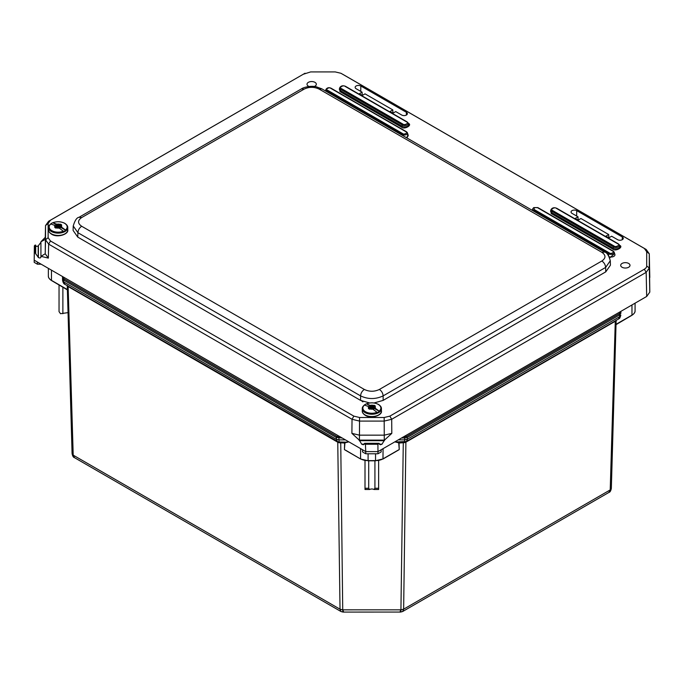 <?xml version="1.0" encoding="UTF-8"?>
<svg xmlns="http://www.w3.org/2000/svg" width="684" height="684" viewBox="0 0 684 684"><rect width="100%" height="100%" fill="white"/><g stroke="black" fill="none" stroke-linecap="round" stroke-linejoin="round"><path stroke-width="1.03" d="M370.283 407.655L370.258 407.091L364.333 405.048A9.319 5.378 180 0 1 365.547 404.261A9.319 5.378 180 0 1 366.368 403.876L371.993 406.091L371.993 407.117L366.598 403.851A8.995 5.19 180 0 1 378.218 404.389A8.995 5.19 180 0 1 379.158 411.101L379.389 411.392A9.319 5.378 180 0 1 377.354 412.563L371.728 408.297L369.608 409.22L368.419 408.536L369.95 407.613L369.95 408.639L369.283 409.023M374.404 406.407L372.583 407.117L372.583 406.091L374.114 405.253L375.294 405.937L373.644 406.946L373.763 408.143L373.763 407.117L379.158 411.101M379.389 411.392L373.763 408.143M374.114 406.236L374.114 405.253M369.864 409.049L373.054 409.058M370.078 407.536L371.198 408.22M370.258 407.091L371.72 408.288M372.011 408.459L371.745 407.809M371.976 407.809L373.644 407.202M373.644 407.536L372.489 408.733M372.549 408.767L372.523 408.22M372.541 408.767L372.566 408.288L373.815 409.006M371.993 407.117L372.583 407.117M372.583 406.091L371.993 406.091M78.976 217.315L79.002 217.298C76.779 217.589 74.855 220.479 73.239 225.994L77.908 232.688C78.156 229.944 79.412 227.798 81.67 226.25C77.54 223.352 77.54 220.462 81.67 217.563L304.149 89.117C309.159 86.731 314.178 86.731 319.189 89.117L601.86 252.311C605.99 255.209 605.99 258.107 601.86 260.997L379.381 389.452C374.37 391.829 369.351 391.829 364.341 389.452L81.67 226.25M73.231 225.985L73.102 230.431L77.771 237.109L77.908 232.688L360.579 395.891C368.103 399.413 375.619 399.413 383.143 395.891C382.886 393.146 381.638 391 379.381 389.452M373.917 403.004L383.143 400.388L383.143 395.891L605.622 267.444L610.299 260.732C608.717 255.277 606.785 252.379 604.528 252.054L604.553 252.063M77.771 237.109L360.579 400.388L369.805 403.004M383.143 400.388L605.759 271.856L610.427 265.187L610.299 260.732M314.255 86.483A4.66 2.693 0 0 0 316.333 84.243A4.66 2.693 0 0 0 314.965 82.345A4.66 2.693 0 0 0 309.886 81.755A4.66 2.693 0 0 0 307.013 84.243A4.66 2.693 0 0 0 308.373 86.15A4.66 2.693 0 0 0 309.082 86.483M628.647 263.443A4.66 2.693 0 0 0 623.569 262.861A4.66 2.693 0 0 0 620.687 265.349A4.66 2.693 0 0 0 622.055 267.247A4.66 2.693 0 0 0 627.134 267.829A4.66 2.693 0 0 0 630.007 265.349A4.66 2.693 0 0 0 628.647 263.443M617.609 239.682A3.326 1.924 -0 0 0 621.217 240.101A3.326 1.924 -0 0 0 623.286 238.348A3.326 1.924 -0 0 0 622.312 236.972L576.715 210.646A3.326 1.924 -0 0 0 573.072 210.236A3.326 1.924 -0 0 0 571.046 212.031A3.326 1.924 -0 0 0 572.012 213.365L578.006 216.819L575.21 218.435L578.125 220.12L580.921 218.504L608.7 234.544L605.904 236.16L608.82 237.844L611.624 236.228L617.609 239.682M392.804 109.893L390 111.509L392.924 113.193L395.72 111.578L401.713 115.032A3.326 1.924 -0 0 0 405.313 115.459A3.326 1.924 -0 0 0 407.382 113.698A3.326 1.924 -0 0 0 406.416 112.321L360.819 85.996A3.326 1.924 -0 0 0 357.176 85.585A3.326 1.924 -0 0 0 355.141 87.381A3.326 1.924 -0 0 0 356.116 88.715L362.101 92.169L359.305 93.785L362.229 95.469L365.025 93.853L392.804 109.893L392.898 113.185M303.123 74.308L310.647 71.923L335.263 71.923L340.948 73.282L644.337 248.437L646.688 251.721L646.688 265.939C646.825 267.017 646.038 268.111 644.337 269.222L389.854 416.137L384.169 417.497L359.553 417.497L353.867 416.137L50.479 240.982L48.128 237.699L48.128 223.488L50.479 220.205L305.064 73.222L48.641 221.231L45.529 225.575L45.529 239.785L48.641 244.128L352.029 419.283L359.553 421.087L384.169 421.087L391.693 419.283L646.175 272.36L649.287 268.017L649.287 253.73L649.8 277.507M608.7 234.544L608.803 237.827M578.006 216.819L578.108 220.111M362.101 92.169L362.204 95.461M378.32 443.659L364.486 443.489L378.799 443.386L377.91 444.249L377.97 451.602L646.688 296.463L649.8 292.119L649.287 253.807L646.175 249.463L342.787 74.308M40.92 241.905L40.92 256.261L40.92 241.768L45.229 239.409L45.529 225.498L48.128 223.488M35.679 245.137L35.679 253.653L35.679 245.137M35.679 253.867L35.679 245.342C35.842 246.462 36.679 246.65 38.193 245.907L40.92 242.316L40.92 256.885C40.758 258.056 39.92 258.27 38.407 257.526L35.679 253.653M40.92 241.768L45.272 237.322M35.26 253.054L34.354 252.883L34.2 260.185L34.354 245.898L35.26 245.043M45.529 225.575L45.229 253.764L48.35 258.107L40.92 256.329L40.92 256.885M364.486 443.489L363.366 444.754L361.691 444.173L359.254 440.111L351.901 433.365L359.425 435.161L384.288 435.161L391.812 433.365L384.468 440.111L382.031 444.173L380.355 444.754L379.235 443.489M37.406 262.04L37.406 264.212L34.2 262.357L34.2 260.185L365.743 451.602L365.393 443.659M48.128 237.699L45.529 239.785L45.229 253.764L40.92 256.363M362.537 449.756L362.537 451.927L365.743 453.774L365.743 451.602L377.97 451.602L377.97 453.774L381.185 451.927L381.185 449.756M359.254 440.111L384.468 440.111M359.262 440.154L384.459 440.154M37.406 264.212L41.168 264.212M365.743 453.774L377.97 453.774M341.017 611.539L340.025 609.196L73.205 455.151L74.496 457.664L341.017 611.539L343.026 612.077L400.627 612.06L402.637 611.522L608.922 492.429L610.214 489.915L403.637 609.179L402.637 611.522M400.217 611.043C400.644 612.684 400.884 612.283 400.927 609.829L342.727 609.846C342.778 612.3 343.009 612.702 343.436 611.06M345.6 450.277L344.42 449.593L344.608 443.061L338.426 442.608L68.032 286.502L67.28 285.433M68.041 312.622L60.517 313.708L59.038 311.622L59.038 284.886M62.877 287.1L62.877 313.708M67.451 289.691L67.22 285.656M365.008 488.273L365.008 460.537L365.008 489.505L369.591 489.505L368.702 488.273L365.008 488.273L365.008 489.505M378.628 460.537L378.628 489.505L374.037 489.505A3.232 1.864 -0 0 0 369.591 489.505M616.139 320.163L615.403 321.215L405.202 442.574L399.046 443.052L399.234 449.585L398.746 443.129M398.054 450.175L383.066 458.827A10.636 6.139 180 0 1 375.542 460.623L368.103 460.631A10.636 6.139 180 0 1 360.571 458.827L360.571 448.619M344.907 443.146L344.42 449.593M344.967 449.961L360.656 459.024L368.095 460.725L360.656 459.024L345.6 450.183M616.199 320.386L615.968 324.455M616.087 324.284L631.965 315.127L631.965 304.961M68.032 286.502L67.648 285.861M340.333 443.078L64.954 284.347L337.246 441.556M337.332 441.599L338.426 442.608M378.628 488.265L374.926 488.265L374.037 489.505M368.702 488.273L368.702 460.811M375.542 460.725L382.758 458.998L375.542 460.725L368.103 460.725M398.49 442.796L394.924 441.821M403.278 443.061L400.927 609.829L403.637 609.179L405.903 441.753M405.202 442.574L406.347 441.539M406.27 441.573L403.398 442.557L404.535 441.949L404.714 439.863L398.302 439.863M348.763 441.804L345.163 442.813M615.797 320.574L615.403 321.215M342.257 438.042L336.152 437.401L337.169 441.505L340.204 442.574L344.864 442.565L348.43 441.608M345.437 439.88L338.879 439.88L336.177 439.231L63.697 281.919L64.954 284.347C63.92 284.142 63.133 282.834 62.577 280.397L62.526 278.576M374.926 460.802L374.926 488.265M395.779 442.197L395.258 441.625M618.456 319.077L406.476 441.462L618.49 319.06L619.713 316.649L407.425 439.214L406.424 441.496L396.079 441.949L402.927 442.548M336.75 436.341L336.152 437.401L63.646 280.064L64.245 279.004L336.75 436.341L338.862 436.845L339.067 441.967L347.865 442.206M62.577 280.354L63.697 281.919L63.646 280.047L62.518 278.499L62.577 280.397M620.892 313.204L620.892 311.357L620.892 313.221L619.764 314.794L407.442 437.384L404.74 438.025L404.714 439.863L407.425 439.214L406.843 436.324L404.74 436.828L404.74 438.016L401.482 438.025M620.892 313.238L620.037 312.528L619.165 313.742L619.713 316.649L620.833 315.127C619.439 319.975 619.165 318 618.49 319.06M56.61 226.549L56.584 225.994L50.65 223.95A9.319 5.378 180 0 1 51.873 223.164A9.319 5.378 180 0 1 52.694 222.77L56.986 224.224L58.311 224.993L58.311 226.019L52.924 222.753A8.995 5.19 180 0 1 64.544 223.292A8.995 5.19 180 0 1 65.476 229.995L65.707 230.294A9.319 5.378 180 0 1 63.672 231.466L58.055 227.199L55.934 228.123L54.746 227.439L56.276 226.515L56.276 227.541L55.601 227.926M60.731 225.31L58.901 226.019L58.901 224.993L60.431 224.155L61.62 224.839L59.97 225.848L60.089 227.045L60.089 226.019L65.476 229.995M65.707 230.294L60.089 227.045M60.431 225.139L60.431 224.155M56.396 226.43L57.516 227.114M56.584 225.994L58.046 227.191M58.328 227.353L58.063 226.712M58.302 226.712L59.97 226.096M59.97 226.43L58.807 227.635M58.875 227.669L58.841 227.114M58.892 227.191L60.141 227.909M58.311 226.019L58.901 226.019M58.901 224.993L58.311 224.993M365.085 414.923A9.576 5.532 180 0 1 362.281 411.007C362.135 412.426 363.127 413.854 365.265 415.308C371.215 419.249 382.561 415.197 381.433 411.007A9.576 5.532 180 0 1 375.525 416.12A9.576 5.532 180 0 1 365.085 414.923M381.433 411.007L381.433 408.716A9.576 5.532 180 0 1 375.525 413.82A9.576 5.532 180 0 1 365.085 412.623A9.576 5.532 180 0 1 362.281 408.716L362.281 411.007M377.115 412.272A8.995 5.19 180 0 1 365.504 411.734A8.995 5.19 180 0 1 364.563 405.022M370.617 405.304A3.505 2.026 180 0 1 373.678 405.467M374.866 406.151A3.505 2.026 180 0 1 375.14 407.912M368.856 408.245A3.505 2.026 180 0 1 368.582 406.476M373.105 409.092A3.505 2.026 180 0 1 370.044 408.929M374.815 406.168L375.097 407.886M370.66 405.33L373.635 405.484M368.898 408.22L368.625 406.501M373.438 407.655L373.455 407.091M373.25 407.758L373.225 407.091M370.471 407.758L370.497 407.091M601.86 252.311L604.519 252.054L321.856 88.852L319.189 89.117M321.856 88.852L316.35 86.817C310.391 85.32 302.798 87.655 301.49 88.852L304.149 89.117M301.49 88.852L79.011 217.298L81.67 217.563M360.579 400.388L360.579 395.891C360.827 393.146 362.084 391 364.341 389.452M605.759 271.856L605.622 267.444C605.374 264.699 604.117 262.545 601.86 260.997M339.726 87.851L339.922 91.545L401.465 127.079C404.21 130.028 413.17 124.847 408.074 123.265M550.962 209.808L551.15 213.502L612.702 249.036C615.446 251.977 624.406 246.804 619.311 245.223M609.743 257.894L614.6 253.516M407.16 138.1L407.844 134.149M339.922 91.545A0.855 0.487 120 0 0 340.504 90.698L402.047 126.232A0.855 0.487 -60 0 1 401.465 127.079M339.444 88.706A3.856 2.223 0 0 0 340.504 90.698L340.769 89.399A3.48 2.009 180 0 1 339.811 87.603L339.444 88.706M345.104 86.381L406.647 121.914C409.545 122.821 404.449 125.753 402.893 124.086A0.855 0.487 -60 0 0 402.312 124.933L402.047 126.232A3.856 2.223 -0 0 0 406.578 126.625A3.856 2.223 -0 0 0 408.553 124.232L408.186 123.137A3.48 2.009 180 0 1 406.399 125.292A3.48 2.009 180 0 1 402.312 124.933L340.769 89.399A0.855 0.487 120 0 1 341.35 88.552C338.452 87.646 343.539 84.713 345.104 86.381A0.855 0.487 -60 0 1 345.531 86.338C342.966 85.32 341.059 85.748 339.811 87.603M551.15 213.502A0.855 0.487 120 0 0 551.731 212.656L613.283 248.181A0.855 0.487 -60 0 1 612.702 249.036M550.68 210.655A3.856 2.223 0 0 0 551.731 212.656L551.997 211.356A3.48 2.009 180 0 1 551.048 209.56L550.68 210.655M556.34 208.338L617.883 243.872C620.781 244.769 615.686 247.711 614.129 246.043A0.855 0.487 -60 0 0 613.548 246.89L613.283 248.181A3.856 2.223 -0 0 0 617.806 248.574A3.856 2.223 -0 0 0 619.789 246.189L619.422 245.086A3.48 2.009 180 0 1 617.635 247.24A3.48 2.009 180 0 1 613.548 246.89L551.997 211.356A0.855 0.487 120 0 1 552.578 210.51C549.688 209.603 554.775 206.662 556.34 208.338A0.855 0.487 -60 0 1 556.767 208.295C554.202 207.278 552.296 207.697 551.048 209.56M609.23 256.739A3.856 2.223 0 0 0 613.36 256.594A3.856 2.223 0 0 0 614.882 254.371L614.164 252.216A3.121 1.804 180 0 1 612.565 254.149A3.121 1.804 180 0 1 608.897 253.832L533.597 210.364L533.46 211.023M406.005 137.441A3.856 2.223 -0 0 0 408.134 135.005L407.407 132.85A3.121 1.804 180 0 1 405.809 134.782A3.121 1.804 180 0 1 402.141 134.466L326.841 90.998L326.713 91.656M576.638 216.033L576.715 210.646M622.312 236.972L622.269 239.708M360.819 85.996L360.742 91.382M406.416 112.321L406.373 115.057M646.688 265.939L649.287 268.017L649.8 292.119M649.287 253.807L646.688 251.721M646.175 249.463L644.337 248.437M48.641 221.231L50.479 220.205M48.35 258.107L48.641 244.128L50.479 240.982M351.901 433.365L352.029 419.283L353.867 416.137M359.425 440.154L359.553 417.497M384.288 440.154L384.169 417.497M391.812 433.365L391.693 419.283L389.854 416.137M646.688 296.463L646.175 272.36L644.337 269.222M407.228 122.094A3.48 2.009 180 0 1 408.186 123.137L407.074 121.872A0.855 0.487 -60 0 1 407.228 122.094M618.464 244.051A3.48 2.009 180 0 1 619.422 245.086L618.31 243.829A0.855 0.487 -60 0 1 618.464 244.051M608.529 255.602L608.897 253.832A0.855 0.487 -60 0 1 609.478 252.986L534.178 209.509A0.855 0.487 120 0 0 533.597 210.364A3.121 1.804 180 0 1 532.742 208.748L532.22 210.304M613.3 251.284A3.121 1.804 180 0 1 614.164 252.216L613.146 251.062A0.855 0.487 -60 0 1 613.3 251.284M402.004 135.133L402.141 134.466A0.855 0.487 -60 0 1 402.722 133.619L327.422 90.143A0.855 0.487 120 0 0 326.841 90.998A3.121 1.804 180 0 1 325.986 89.382L325.464 90.938M406.553 131.918A3.121 1.804 180 0 1 407.407 132.85L406.399 131.696A0.855 0.487 -60 0 1 406.553 131.918M402.893 124.086L341.35 88.552M406.647 121.914A0.855 0.487 -60 0 1 407.074 121.872L345.531 86.338M614.129 246.043L552.578 210.51M617.883 243.872A0.855 0.487 -60 0 1 618.31 243.829L556.767 208.295M534.178 209.509L534.178 207.637L537.427 207.637A0.855 0.487 -60 0 1 537.855 207.594L533.751 207.594L532.742 208.748M537.427 207.637L612.719 251.105A0.855 0.487 -60 0 1 613.146 251.062L537.855 207.594M612.719 251.105C615.224 251.883 610.829 254.431 609.478 252.986M327.422 90.143C324.917 89.365 329.32 86.825 330.671 88.27A0.855 0.487 -60 0 1 331.099 88.227C328.893 87.287 327.183 87.672 325.986 89.382M330.671 88.27L405.971 131.738A0.855 0.487 -60 0 1 406.399 131.696L331.099 88.227M405.971 131.738C408.476 132.516 404.073 135.064 402.722 133.619M34.354 252.883L34.354 245.898M38.407 257.526L38.407 245.787M38.193 245.907L38.193 257.398M377.91 444.249L365.812 444.249M382.031 444.173L379.338 444.173M364.375 444.173L361.691 444.173M359.245 440.676L384.476 440.676M361.904 444.292L364.315 444.292M379.406 444.292L381.817 444.292M34.781 252.781L34.781 245.317M72.085 453.586L67.271 285.69L72.085 453.62L73.205 455.151L68.109 286.126M340.735 442.565L342.727 609.846L340.025 609.196L337.751 441.804M399.234 449.585L398.054 450.269M611.334 488.35L616.139 320.42L611.334 488.35L610.214 489.915L615.301 320.856M51.471 270.163L51.471 280.372L67.323 289.529M383.066 448.67L382.972 459.024L398.687 449.952M51.779 280.543L51.471 280.372A10.636 6.139 180 0 1 48.359 276.028L48.359 268.359L48.359 276.028C48.248 277.584 49.316 279.089 51.565 280.568L67.46 289.939M63.373 277.029L62.518 278.499L62.526 276.541L62.518 278.542M64.245 279.004L63.373 277.789M338.862 436.845L340.179 436.845M403.569 436.828L404.74 436.828M406.843 436.324L619.165 313.742M620.037 312.528L620.037 311.844M375.542 453.774L375.542 460.802L368.095 460.811L368.103 453.774M631.657 315.298L631.965 315.127A10.636 6.139 -0 0 0 635.077 310.784L635.085 303.166M51.411 233.817A9.576 5.532 180 0 1 48.607 229.909C48.461 231.32 49.453 232.757 51.582 234.202C57.533 238.152 68.879 234.09 67.759 229.909A9.576 5.532 180 0 1 61.842 235.022A9.576 5.532 180 0 1 51.411 233.817M67.759 229.909L67.759 227.61A9.576 5.532 180 0 1 61.842 232.722A9.576 5.532 180 0 1 51.411 231.525A9.576 5.532 180 0 1 48.607 227.61L48.607 229.909M63.441 231.175A8.995 5.19 180 0 1 51.822 230.636A8.995 5.19 180 0 1 50.89 223.924M56.934 224.198A3.505 2.026 180 0 1 59.995 224.361M61.184 225.045A3.505 2.026 180 0 1 61.466 226.814M55.182 227.148A3.505 2.026 180 0 1 54.9 225.378M59.422 227.994A3.505 2.026 180 0 1 56.362 227.832M61.141 225.07L61.415 226.78M56.986 224.224L59.953 224.386M55.224 227.114L54.951 225.404M59.38 227.96L56.413 227.798M58.884 227.182L58.867 227.661M59.756 226.549L59.782 225.994M59.576 226.661L59.542 225.994M56.789 226.661L56.823 225.994M381.433 408.716C381.544 407.228 380.543 405.8 378.457 404.424C374.652 402.517 370.634 402.329 366.393 403.868M362.281 408.716C362.11 407.245 363.195 405.766 365.547 404.261M370.078 407.442L370.078 408.468M379.047 443.309L364.675 443.309M362.93 401.893L360.579 400.046M72.085 453.62C72.598 456.125 73.402 457.468 74.496 457.664M611.334 488.385C610.821 490.89 610.017 492.232 608.922 492.429M635.077 310.784C635.188 312.34 634.119 313.845 631.871 315.324L615.959 324.703M67.759 227.61C67.861 226.13 66.87 224.703 64.783 223.317C60.979 221.419 56.952 221.231 52.711 222.762M48.607 227.61C48.427 226.148 49.513 224.66 51.873 223.164M56.396 226.344L56.396 227.37"/></g></svg>
